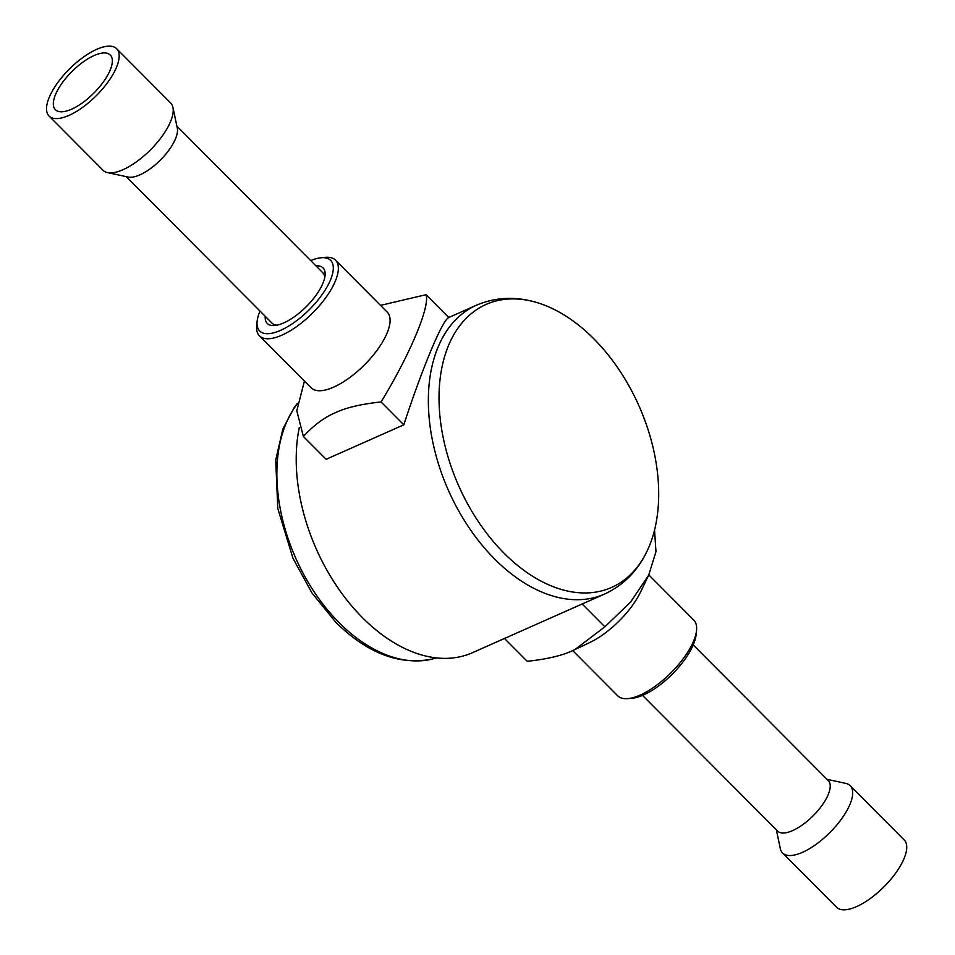 <?xml version="1.0" encoding="UTF-8"?>
<svg xmlns="http://www.w3.org/2000/svg" width="955" height="955" viewBox="0 0 955 955"><rect width="100%" height="100%" fill="white"/><g stroke="black" fill="none" stroke-linecap="round" stroke-linejoin="round"><path stroke-width="1.43" d="M277.022 325.166A35.777 14.194 135.1 0 1 272.139 323.256L126.179 176.615M176.89 126.144L322.838 272.784A35.777 14.194 135.1 0 1 324.736 277.678M116.641 48.729L170.694 103.021A47.69 18.921 135.1 0 1 172.951 107.438L177.308 128.185A35.777 14.194 135.1 0 1 160.273 160.165A35.777 14.194 135.1 0 1 128.209 177.057L107.485 172.604A47.69 18.921 135.1 0 1 104.274 171.291A47.69 18.921 135.1 0 1 103.08 170.312L49.039 116.021A47.69 18.921 135.1 0 1 68.139 70.324A47.69 18.921 135.1 0 1 115.46 47.75A47.69 18.921 135.1 0 1 116.641 48.729A47.69 18.921 135.1 0 1 97.541 94.414A47.69 18.921 135.1 0 1 50.221 116.988A47.69 18.921 135.1 0 1 49.039 116.021M109.336 54.244A38.749 15.376 135.1 0 1 110.303 55.032A38.749 15.376 135.1 0 1 94.784 92.158A38.749 15.376 135.1 0 1 56.345 110.494A38.749 15.376 135.1 0 1 55.378 109.706A38.749 15.376 135.1 0 1 70.897 72.58A38.749 15.376 135.1 0 1 109.336 54.244M172.951 107.438A47.69 18.921 135.1 0 1 150.233 150.078A47.69 18.921 135.1 0 1 107.485 172.604M642.524 695.371L777.633 831.101A35.777 14.194 -44.9 0 0 792.602 830.623A35.777 14.194 -44.9 0 0 822.112 805.256A35.777 14.194 -44.9 0 0 828.331 780.629L693.235 644.9M776.355 829.823L780.295 848.541A47.69 18.921 -44.9 0 0 782.551 852.946A47.69 18.921 -44.9 0 0 802.51 852.314A47.69 18.921 -44.9 0 0 841.868 818.483A47.69 18.921 -44.9 0 0 850.165 785.655A47.69 18.921 -44.9 0 0 845.76 783.375L827.066 779.352M782.551 852.946L836.604 907.25A47.69 18.921 -44.9 0 0 856.551 906.617A47.69 18.921 -44.9 0 0 895.909 872.786A47.69 18.921 -44.9 0 0 904.206 839.958L850.165 785.655M321.119 257.743L325.285 257.361A53.659 21.285 135.1 0 1 335.515 260.166A53.659 21.285 135.1 0 1 326.192 297.101A53.659 21.285 135.1 0 1 281.904 335.157A53.659 21.285 135.1 0 1 259.462 335.874A53.659 21.285 135.1 0 1 256.704 325.631L257.11 321.465A50.078 19.876 -44.9 0 0 280.627 330.346A50.078 19.876 -44.9 0 0 327.314 286.428A50.078 19.876 -44.9 0 0 321.119 257.743A50.078 19.876 -44.9 0 0 310.721 260.596M260.011 311.067A50.078 19.876 -44.9 0 0 257.11 321.465M572.737 650.606L617.73 695.801A53.659 21.285 -44.9 0 0 627.96 698.606A53.659 21.285 -44.9 0 0 640.172 695.085A53.659 21.285 -44.9 0 0 696.541 630.348A53.659 21.285 -44.9 0 0 693.784 620.105L648.815 574.922M696.541 630.348L696.135 634.514A50.078 19.876 135.1 0 1 643.527 694.942A50.078 19.876 135.1 0 1 632.126 698.224L627.96 698.606M335.515 260.166L387.252 312.142A53.659 21.285 135.1 0 1 377.917 349.076A53.659 21.285 135.1 0 1 333.641 387.133A53.659 21.285 135.1 0 1 311.199 387.849L259.462 335.874M380.508 305.373L426.073 294.689C430.108 306.627 409.91 354.783 381.069 401.96C361.491 404.025 346.355 407.57 335.635 412.584C324.545 417.24 313.801 425.202 303.368 436.447L296.802 410.793L304.43 381.057M574.898 649.603L604.861 626.802L630.479 602.211L648.696 575.149L640.483 592.184A53.659 21.285 135.1 0 1 590.059 642.369L572.606 650.665C561.886 655.679 546.738 659.225 527.172 661.29L504.467 638.477M648.696 575.149L655.978 551.692L654.533 530.144M315.938 265.848A39.346 15.614 135.1 0 1 325.082 275.446A39.346 15.614 135.1 0 1 283.742 322.921A39.346 15.614 135.1 0 1 274.789 325.512A39.346 15.614 135.1 0 1 265.227 316.32M299.273 427.637A157.993 100.645 66.1 0 0 362.458 617.646A157.993 100.645 66.1 0 0 472.427 652.707L604.563 594.046A157.993 100.645 66.1 0 1 494.595 558.985A157.993 100.645 66.1 0 1 428.831 414.052A157.993 100.645 66.1 0 1 476.366 305.242C495.454 297.124 515.569 296.205 536.686 302.496A154.794 98.616 66.1 0 0 440.339 376.962A154.794 98.616 66.1 0 0 503.918 553.052A154.794 98.616 66.1 0 0 647.06 551.166A154.794 98.616 66.1 0 0 593.819 338.786A154.794 98.616 66.1 0 0 536.686 302.496M426.073 294.689L448.826 317.538C442.738 319.257 422.504 367.484 403.81 424.82L326.121 459.307L303.368 436.447M403.81 424.82L381.069 401.96M604.861 626.802L582.156 603.99M297.375 403.762A148.455 94.569 66.1 0 0 339.085 622.636A148.455 94.569 66.1 0 0 432.663 658.95C399.799 665.695 367.568 653.518 335.957 622.433L311.975 593.007L293.006 558.377L277.798 508.526L275.72 460.035L282.907 428.831L294.367 407.26L297.447 403.273M432.663 658.95L436.733 657.923M647.06 551.166C637.558 571.042 623.388 585.343 604.563 594.046M448.778 317.49L476.366 305.242"/></g></svg>
